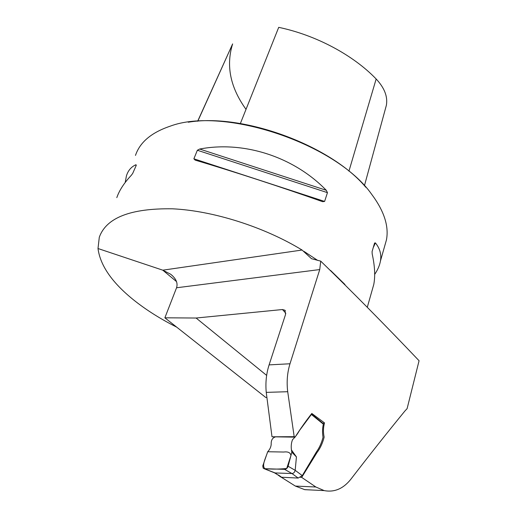 <?xml version="1.0" encoding="UTF-8"?>
<svg xmlns="http://www.w3.org/2000/svg" width="517" height="517" viewBox="0 0 517 517"><rect width="100%" height="100%" fill="white"/><g stroke="black" fill="none" stroke-linecap="round" stroke-linejoin="round"><path stroke-width="0.78" d="M266.656 375.4L196.111 318.026L282.456 309.534L284.925 310.232L285.565 314.42L269.105 364.886C266.313 373.539 265.363 382.703 266.242 392.377L272 436.787L294.186 436.691L295.084 437.149L272 436.787M176.698 327.145C161.33 319.422 147.61 310.853 135.532 301.45C112.803 283.646 100.292 266.003 98.004 248.528L162.79 270.178L170.649 274.23C176.084 278.566 178.055 283.077 176.555 287.769L164.871 317.806L265.596 397.347L266.798 397.599M164.871 317.806L196.111 318.026M295.084 437.149C300.545 428.567 306.122 420.67 311.809 413.471L324.527 422.919C323.228 427.462 323.106 432.206 324.153 437.149C322.589 443.25 320.197 448.388 316.979 452.575L301.689 477.398L315.861 487.001L324.153 490.594C334.299 492.533 343.159 488.798 350.739 479.388C369.571 454.902 387.634 432.102 404.927 410.983L407.105 408.643L419.074 360.737C384.642 324.56 351.857 291.355 320.727 261.137L319.739 269.564L289.998 363.768C287.284 372.55 286.521 381.869 287.71 391.712L294.186 436.691M135.473 155.417C139.881 142.298 151.378 132.578 169.957 126.258C223.583 105.901 336.315 143.842 371.516 194.095C384.073 210.891 389.049 226.155 386.451 239.882L384.635 246.247M98.004 248.528L99.296 237.232C106.289 217.689 130.639 208.215 172.361 208.803C212.862 210.652 264.122 226.885 302.07 250.034L311.518 258.694L320.727 261.137M324.605 201.43L322.589 201.682C283.478 187.781 231.829 170.94 195.161 160.128L193.875 158.803L197.358 150.253L199.672 149.038C243.934 140.605 293.85 156.825 326.298 190.301L327.455 192.654L324.605 201.43L193.875 158.803M371.897 291.065L373.765 284.499C375.368 276.24 374.844 266.061 372.188 253.963L372.085 251.598L374.567 243.042L375.4 242.887C379.898 248.425 381.585 254.454 380.454 260.975C379.685 265.37 377.759 269.848 374.67 274.411M125.192 182.488L126.432 175.864C128.093 170.507 131.266 166.797 135.971 164.723L136.294 165.253L132.707 173.408L131.331 175.282C124.145 182.921 119.304 190.372 116.803 197.636M313.457 490.084L304.675 489.631L295.343 486.064L279.852 476.338M301.689 477.398L300.526 477.346M188.266 122.225C242.686 112.861 330.906 145.432 365.842 187.303M197.662 121.224L232.631 43.906C225.826 65.678 230.291 87.496 246.014 109.352M385.604 108.092L386.361 105.326C387.892 96.685 384.493 87.903 376.156 78.985C353.279 55.151 316.003 35.124 278.708 27.349L240.366 123.531M323.015 423.378L324.527 422.919M275.115 437.039C272.31 437.977 271.005 440.432 271.192 444.413C270.927 447.147 269.758 449.59 267.69 451.742L283.749 452.032C288.079 451.47 290.47 452.653 290.935 455.574L286.702 468.486C279.258 469.236 271.994 469.307 264.924 468.706C261.428 465.604 265.803 457.92 267.69 451.742L262.765 465.933L263.198 468.208L264.329 468.686L284.583 469.339C286.256 469.197 287.433 468.163 288.111 466.244L295.181 470.328L296.428 456.912L291.426 449.919C290.955 445.977 291.336 442.558 292.564 439.644C295.11 437.22 297.417 434.164 299.492 430.461L311.396 414.472M291.426 449.919L291.834 452.175L288.111 466.244M311.635 414.156L323.164 423.501L323.338 424.153C322.401 428.373 322.298 432.761 323.028 437.33C321.568 442.966 319.37 447.825 316.436 451.903L302.29 475.608L298.167 478.057L291.989 473.54L275.102 472.945L277.455 474.632M295.181 470.328L302.29 475.608M278.437 474.974L281.591 477.243L298.167 478.057M291.834 452.175L296.428 456.912M264.329 468.686L275.102 472.945M281.591 477.243L280.518 476.816M284.583 469.339L291.963 473.54C293.578 473.391 294.638 472.331 295.175 470.367M275.05 472.945L274.314 472.745M285.83 313.27L282.456 309.534M269.105 364.886L289.998 363.768M176.555 287.769L319.739 269.564M344.968 284.499L330.518 270.397M317.677 260.413L303.951 251.359M176.523 281.61L162.79 270.178L302.07 250.034M315.861 487.001L295.343 486.064M287.71 391.712L266.242 392.377M376.156 78.985L348.936 171.179M326.298 190.301L199.672 149.038M327.455 192.654L197.358 150.253M135.971 164.723L135.952 166.022M373.229 247.675L375.4 242.887M323.338 424.153L311.48 414.544M367.296 307.247L373.765 284.499M380.454 260.975L386.451 239.882M285.326 310.685L285.003 310.323M386.361 105.326L364.427 185.732M232.631 43.906L197.791 121.217M324.146 490.594L304.668 489.664M170.649 274.23L172.439 275.729M264.038 468.661L274.773 472.926M277.823 474.858L274.521 472.848M277.719 474.806L280.867 477.068"/></g></svg>

